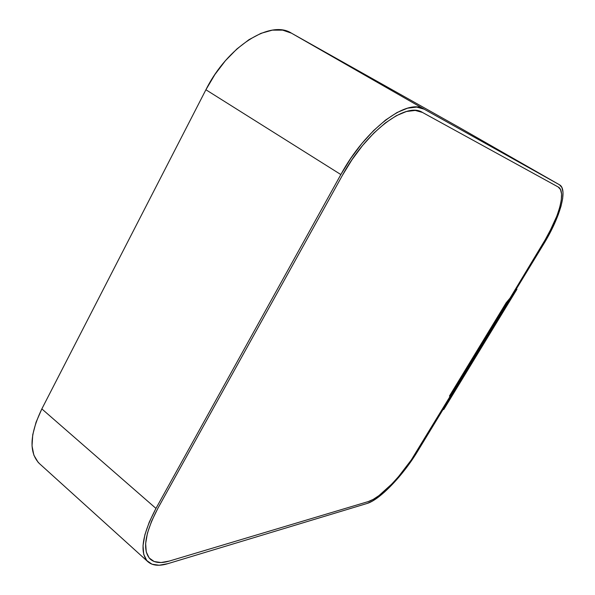<?xml version="1.0" encoding="UTF-8"?>
<svg xmlns="http://www.w3.org/2000/svg" width="595" height="595" viewBox="0 0 595 595"><rect width="100%" height="100%" fill="white"/><g stroke="black" fill="none" stroke-linecap="round" stroke-linejoin="round"><path stroke-width="0.89" d="M506.538 303.383L450.244 395.965L449.448 396.047L450.244 395.965L506.538 303.383L510.413 298.75L506.538 303.383M39.627 463.78L38.073 462.233L33.856 455.13L32.026 445.856L32.74 434.744L36.05 422.242L41.843 408.906L155.964 508.413L149.248 522.15L144.89 534.719L143.038 545.578L143.707 554.295L146.779 560.564L152.037 564.224L159.185 565.235L167.879 563.658L367.063 503.474L372.277 501.161L378.279 497.212L384.831 491.782L398.657 477.435L411.881 460.158L507.505 303.524L506.799 303.071L507.505 303.524L417.72 451.129C403.135 475.39 379.803 499.86 367.063 503.474L167.879 563.658C159.155 566.284 152.506 565.652 147.947 561.777C139.342 552.829 142.019 535.046 155.964 508.413L340.853 174.558L205.907 89.756L41.843 408.906L155.964 508.413L340.853 174.558L350.745 158.434L361.857 143.529L373.653 130.536L385.567 120.056L397.051 112.514L407.59 108.171L416.768 107.1L424.242 109.22L291.468 33.171C270.546 19.464 227.543 46.217 205.907 89.756L340.853 174.558C365.553 128.817 407.382 97.669 424.242 109.22L559.479 184.785L459.92 127.843L291.468 33.171L424.242 109.22L559.479 184.785L561.925 187.537L562.989 192.178L562.677 198.47L561.04 206.153L558.162 214.899L554.183 224.397L543.54 244.285L510.413 298.75L543.54 244.285C559.932 217.711 568.18 189.329 559.523 184.807L459.92 127.843L559.523 184.807M459.92 127.843L291.468 33.171L282.64 30.137L272.339 30.152L260.967 33.342L248.993 39.657L236.951 48.909L225.393 60.712L214.884 74.539L205.907 89.756L41.843 408.906C29.572 434.61 28.798 452.877 39.538 463.691L147.843 561.673M506.814 303.42L416.879 451.315C402.86 474.654 380.398 498.179 368.201 501.592L169.344 561.055C161.037 563.532 154.707 562.915 150.357 559.226C142.086 550.628 144.659 533.537 158.077 507.952L342.534 175.131C366.17 131.398 406.169 101.5 422.435 112.425L558.244 187.008C566.537 191.337 558.653 218.536 542.908 244.069L510.041 298.117L506.166 302.758L449.448 396.047L506.166 302.758L510.041 298.117L548.397 234.467L556.957 215.814L559.709 207.417L561.278 200.046L561.561 194.015L560.527 189.582L558.162 186.964L422.435 112.425L415.243 110.432L406.43 111.503L396.322 115.705L385.322 122.957L373.913 133.005L362.63 145.44L352.002 159.713L342.534 175.131L158.077 507.952L151.628 521.101L147.441 533.15L145.641 543.57L146.251 551.944L149.167 557.984L154.187 561.531L161.022 562.535L169.344 561.055L368.201 501.592L373.199 499.391L378.955 495.605L391.86 483.988L398.546 476.61L411.264 459.995L506.814 303.42M506.166 302.758L449.448 396.047L450.556 395.935L416.879 451.315C402.86 474.654 380.398 498.179 368.201 501.592L169.344 561.055C161.037 563.532 154.707 562.915 150.357 559.226C142.086 550.628 144.659 533.537 158.077 507.952L342.534 175.131C366.17 131.398 406.169 101.5 422.435 112.425L558.244 187.008C566.537 191.337 558.653 218.536 542.908 244.069L510.041 298.117L506.166 302.758L449.448 396.047L450.556 395.935L411.264 459.995L398.546 476.61L391.86 483.988L378.955 495.605L373.199 499.391L368.201 501.592L169.344 561.055L161.022 562.535L154.187 561.531L149.167 557.984L146.251 551.944L145.641 543.57L147.441 533.15L151.628 521.101L158.077 507.952L342.534 175.131L352.002 159.713L362.63 145.44L373.913 133.005L385.322 122.957L396.322 115.705L406.43 111.503L415.243 110.432L422.435 112.425L558.162 186.964L560.527 189.582L561.561 194.015L561.278 200.046L559.709 207.417L556.957 215.814L553.134 224.94L542.908 244.069L510.041 298.117L506.166 302.758M443.803 409.449L443.007 409.561L516.267 289.125L516.936 289.252L443.803 409.449L443.007 409.561L516.267 289.125L516.936 289.252L516.393 288.91L516.936 289.252L443.803 409.449"/></g></svg>
